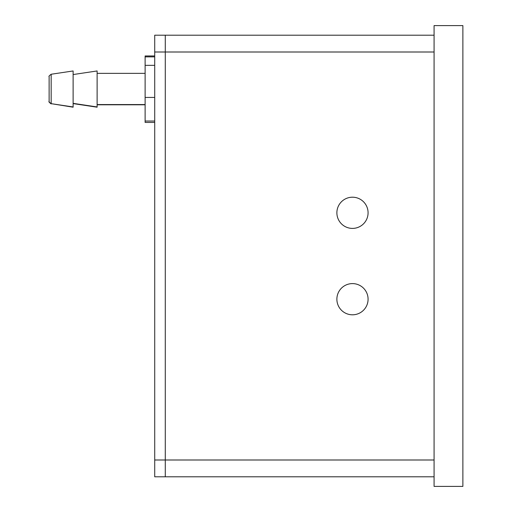 <?xml version="1.0" encoding="UTF-8"?>
<svg xmlns="http://www.w3.org/2000/svg" width="512" height="512" viewBox="0 0 512 512"><rect width="100%" height="100%" fill="white"/><g stroke="black" fill="none" stroke-linecap="round" stroke-linejoin="round"><path stroke-width="0.77" d="M165.28 476.8L154.72 476.8L154.72 52L165.28 52L165.28 476.8L434.08 476.8L165.28 476.8L165.28 35.2L165.28 52L434.08 52M352.48 228.403A15.603 15.603 0 0 1 338.97 204.998A15.603 15.603 0 0 1 365.99 204.998A15.603 15.603 0 0 1 352.48 228.403M352.48 314.803A15.603 15.603 0 0 1 338.97 291.398A15.603 15.603 0 0 1 365.99 291.398A15.603 15.603 0 0 1 352.48 314.803M462.88 25.6L462.88 486.4L434.08 486.4L434.08 25.6L462.88 25.6M434.08 35.2L154.72 35.2L154.72 52M49.12 76.87L49.12 79.597M73.12 106.957L51.162 103.661L73.12 107.194L73.12 70.957L51.162 74.246C49.248 75.699 48.57 76.493 49.12 76.621L49.12 101.286C48.57 101.421 49.248 102.208 51.162 103.661L51.162 74.246M73.12 103.597L97.12 107.194L97.12 70.957L73.12 74.554M154.72 122.426L145.12 122.426L145.12 55.962L154.72 55.962M49.12 77.056L49.12 98.554M154.72 56.87L145.12 56.87M145.12 65.344L154.72 65.344M145.12 97.427L154.72 97.427M145.12 121.043L154.72 121.043M434.08 460L154.72 460M51.162 103.904C49.248 102.451 48.57 101.658 49.12 101.53M97.12 104.794L145.12 104.794M73.12 103.354L97.12 106.957M97.12 104.557L145.12 104.557M97.12 73.357L145.12 73.357"/></g></svg>

